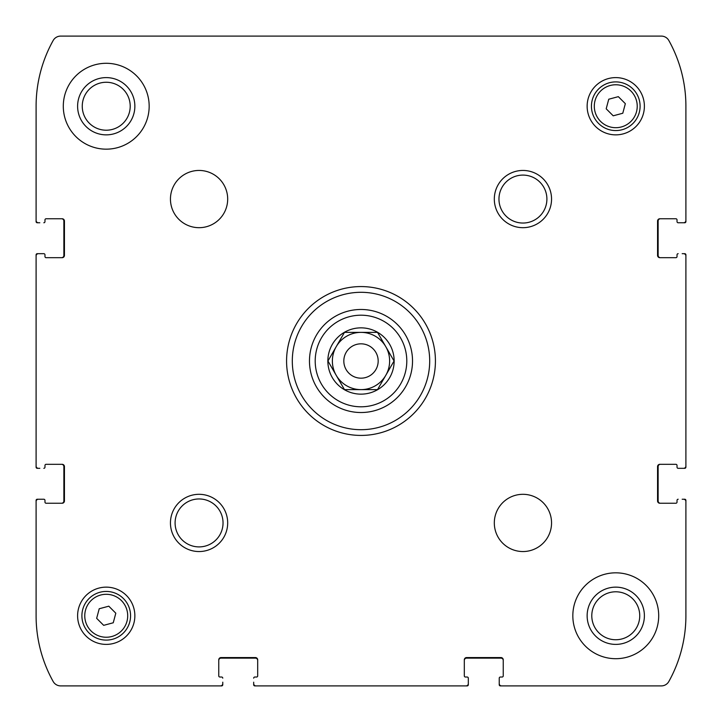 <?xml version="1.0" encoding="UTF-8"?>
<svg xmlns="http://www.w3.org/2000/svg" width="722" height="722" viewBox="0 0 722 722"><rect width="100%" height="100%" fill="white"/><g stroke="black" fill="none" stroke-linecap="round" stroke-linejoin="round"><path stroke-width="1.08" d="M466.602 658.13A2.292 2.292 0 0 0 464.309 660.422A2.292 2.292 0 0 1 466.602 658.13L500.951 658.13A2.292 2.292 0 0 1 503.243 660.422A2.292 2.292 0 0 0 500.951 658.13M502.097 677.028L500.382 677.028L502.097 677.028A1.146 1.146 0 0 0 503.243 675.882L503.243 659.854A2.292 2.292 0 0 0 500.951 657.562L466.602 657.562A2.292 2.292 0 0 0 464.309 659.854L464.309 675.882A1.146 1.146 0 0 0 465.455 677.028L467.17 677.028A1.146 1.146 0 0 1 468.316 678.175L468.316 683.608A2.292 2.292 0 0 1 466.024 685.9L255.976 685.9A2.292 2.292 0 0 1 253.684 683.608L253.684 684.754A1.146 1.146 0 0 0 254.83 685.9L467.17 685.9A1.146 1.146 0 0 0 468.316 684.754L468.316 678.175M499.236 678.175L499.236 684.754A1.146 1.146 0 0 0 500.382 685.9L501.519 685.9A2.292 2.292 0 0 1 499.236 683.608L499.236 678.175A1.146 1.146 0 0 1 500.382 677.028M500.382 685.9L661.334 685.9A8.592 8.592 0 0 0 668.843 681.487A135.113 135.113 0 0 0 685.9 615.767L685.9 500.382A1.146 1.146 0 0 0 684.754 499.236L683.608 499.236A2.292 2.292 0 0 1 685.9 501.519L685.9 500.382M658.13 500.951A2.292 2.292 0 0 0 660.422 503.243A2.292 2.292 0 0 1 658.13 500.951L658.13 466.602A2.292 2.292 0 0 1 660.422 464.309A2.292 2.292 0 0 0 658.13 466.602M677.028 465.455L677.028 467.17L677.028 465.455A1.146 1.146 0 0 0 675.882 464.309L659.854 464.309A2.292 2.292 0 0 0 657.562 466.602L657.562 500.951A2.292 2.292 0 0 0 659.854 503.243L675.882 503.243A1.146 1.146 0 0 0 677.028 502.097L677.028 500.382A1.146 1.146 0 0 1 678.175 499.236M678.175 468.316L684.754 468.316A1.146 1.146 0 0 0 685.9 467.17L685.9 254.83A1.146 1.146 0 0 0 684.754 253.684L683.608 253.684A2.292 2.292 0 0 1 685.9 255.976L685.9 466.024A2.292 2.292 0 0 1 683.608 468.316L678.175 468.316A1.146 1.146 0 0 1 677.028 467.17M658.13 255.398A2.292 2.292 0 0 0 660.422 257.691A2.292 2.292 0 0 1 658.13 255.398L658.13 221.049A2.292 2.292 0 0 1 660.422 218.757A2.292 2.292 0 0 0 658.13 221.049M677.028 219.903L677.028 221.618L677.028 219.903A1.146 1.146 0 0 0 675.882 218.757L659.854 218.757A2.292 2.292 0 0 0 657.562 221.049L657.562 255.398A2.292 2.292 0 0 0 659.854 257.691L675.882 257.691A1.146 1.146 0 0 0 677.028 256.545L677.028 254.83A1.146 1.146 0 0 1 678.175 253.684M678.175 222.764L684.754 222.764A1.146 1.146 0 0 0 685.9 221.618L685.9 220.481A2.292 2.292 0 0 1 683.608 222.764L678.175 222.764A1.146 1.146 0 0 1 677.028 221.618M503.351 36.1L447.658 36.1M685.9 221.618L685.9 106.233A135.113 135.113 0 0 0 668.843 40.513A8.592 8.592 0 0 0 661.334 36.1L60.666 36.1A8.592 8.592 0 0 0 53.157 40.513A135.113 135.113 0 0 0 36.1 106.233L36.1 221.618A1.146 1.146 0 0 0 37.246 222.764L38.392 222.764A2.292 2.292 0 0 1 36.1 220.481L36.1 221.618M63.87 221.049A2.292 2.292 0 0 0 61.578 218.757A2.292 2.292 0 0 1 63.87 221.049L63.87 255.398A2.292 2.292 0 0 1 61.578 257.691A2.292 2.292 0 0 0 63.87 255.398M44.972 256.545L44.972 254.83L44.972 256.545A1.146 1.146 0 0 0 46.118 257.691L62.146 257.691A2.292 2.292 0 0 0 64.439 255.398L64.439 221.049A2.292 2.292 0 0 0 62.146 218.757L46.118 218.757A1.146 1.146 0 0 0 44.972 219.903L44.972 221.618A1.146 1.146 0 0 1 43.825 222.764M43.825 253.684L37.246 253.684A1.146 1.146 0 0 0 36.1 254.83L36.1 467.17A1.146 1.146 0 0 0 37.246 468.316L38.392 468.316A2.292 2.292 0 0 1 36.1 466.024L36.1 255.976A2.292 2.292 0 0 1 38.392 253.684L43.825 253.684A1.146 1.146 0 0 1 44.972 254.83M63.87 466.602A2.292 2.292 0 0 0 61.578 464.309A2.292 2.292 0 0 1 63.87 466.602L63.87 500.951A2.292 2.292 0 0 1 61.578 503.243A2.292 2.292 0 0 0 63.87 500.951M44.972 502.097L44.972 500.382L44.972 502.097A1.146 1.146 0 0 0 46.118 503.243L62.146 503.243A2.292 2.292 0 0 0 64.439 500.951L64.439 466.602A2.292 2.292 0 0 0 62.146 464.309L46.118 464.309A1.146 1.146 0 0 0 44.972 465.455L44.972 467.17A1.146 1.146 0 0 1 43.825 468.316M43.825 499.236L37.246 499.236A1.146 1.146 0 0 0 36.1 500.382L36.1 501.519A2.292 2.292 0 0 1 38.392 499.236L43.825 499.236A1.146 1.146 0 0 1 44.972 500.382M36.1 500.382L36.1 615.767A135.113 135.113 0 0 0 53.157 681.487A8.592 8.592 0 0 0 60.666 685.9L221.618 685.9A1.146 1.146 0 0 0 222.764 684.754L222.764 683.608A2.292 2.292 0 0 1 220.481 685.9L221.618 685.9M221.049 658.13A2.292 2.292 0 0 0 218.757 660.422A2.292 2.292 0 0 1 221.049 658.13L255.398 658.13A2.292 2.292 0 0 1 257.691 660.422A2.292 2.292 0 0 0 255.398 658.13M256.545 677.028L254.83 677.028L256.545 677.028A1.146 1.146 0 0 0 257.691 675.882L257.691 659.854A2.292 2.292 0 0 0 255.398 657.562L221.049 657.562A2.292 2.292 0 0 0 218.757 659.854L218.757 675.882A1.146 1.146 0 0 0 219.903 677.028L221.618 677.028A1.146 1.146 0 0 1 222.764 678.175M254.83 685.9L467.17 685.9M685.9 467.17L685.9 254.83M36.1 254.83L36.1 467.17M468.316 684.754L468.316 682.182M499.236 682.182L499.236 684.754M684.754 499.236L682.182 499.236M682.182 468.316L684.754 468.316M684.754 253.684L682.182 253.684M682.182 222.764L684.754 222.764M37.246 222.764L39.818 222.764M39.818 253.684L37.246 253.684M37.246 468.316L39.818 468.316M39.818 499.236L37.246 499.236M222.764 684.754L222.764 682.182M253.684 682.182L253.684 684.754M106.233 134.861A28.627 28.627 0 0 1 81.442 91.92A28.627 28.627 0 0 1 131.025 91.92A28.627 28.627 0 0 1 106.233 134.861M106.233 130.213A23.979 23.979 0 0 1 85.467 94.248A23.979 23.979 0 0 1 127 94.248A23.979 23.979 0 0 1 106.233 130.213M615.767 644.394A28.627 28.627 0 0 1 590.975 601.453A28.627 28.627 0 0 1 640.558 601.453A28.627 28.627 0 0 1 615.767 644.394M615.767 639.746A23.979 23.979 0 0 1 595 603.782A23.979 23.979 0 0 1 636.533 603.782A23.979 23.979 0 0 1 615.767 639.746M344.475 332.373L377.525 332.373L394.05 361L377.525 389.627L344.475 389.627L327.95 361L344.475 332.373L361 332.373A28.627 28.627 0 0 1 385.792 346.686L394.05 361L385.792 375.314L377.525 389.627L361 389.627A28.627 28.627 0 0 1 336.208 375.314L327.95 361L344.475 332.373M344.43 389.709A33.149 33.149 0 0 1 361 327.851A33.149 33.149 0 0 1 393.021 369.583A33.149 33.149 0 0 1 344.43 389.709M253.684 678.175A1.146 1.146 0 0 1 254.83 677.028M106.233 63.292A42.941 42.941 0 0 1 143.416 127.704A42.941 42.941 0 0 1 69.05 127.704A42.941 42.941 0 0 1 106.233 63.292M199.073 170.446A28.627 28.627 0 0 1 223.856 213.378A28.627 28.627 0 0 1 174.282 213.378A28.627 28.627 0 0 1 199.073 170.446M522.927 494.308A28.627 28.627 0 0 1 547.718 537.24A28.627 28.627 0 0 1 498.144 537.24A28.627 28.627 0 0 1 522.927 494.308M615.767 572.826A42.941 42.941 0 0 1 652.95 637.237A42.941 42.941 0 0 1 578.584 637.237A42.941 42.941 0 0 1 615.767 572.826M106.233 587.139A28.627 28.627 0 0 1 131.025 630.08A28.627 28.627 0 0 1 81.442 630.08A28.627 28.627 0 0 1 106.233 587.139M615.767 77.606A28.627 28.627 0 0 1 640.558 120.547A28.627 28.627 0 0 1 590.975 120.547A28.627 28.627 0 0 1 615.767 77.606M199.073 494.308A28.627 28.627 0 0 1 223.856 537.24A28.627 28.627 0 0 1 174.282 537.24A28.627 28.627 0 0 1 199.073 494.308M522.927 170.446A28.627 28.627 0 0 1 547.718 213.378A28.627 28.627 0 0 1 498.144 213.378A28.627 28.627 0 0 1 522.927 170.446M361 286.571A74.429 74.429 0 0 1 425.457 398.21A74.429 74.429 0 0 1 296.543 398.21A74.429 74.429 0 0 1 361 286.571M361 292.302A68.698 68.698 0 0 1 420.493 395.349A68.698 68.698 0 0 1 301.507 395.349A68.698 68.698 0 0 1 361 292.302M361 309.476A51.524 51.524 0 0 1 405.62 386.766A51.524 51.524 0 0 1 316.38 386.766A51.524 51.524 0 0 1 361 309.476A51.524 51.524 0 0 1 405.62 386.766A51.524 51.524 0 0 1 316.38 386.766A51.524 51.524 0 0 1 361 309.476M522.927 175.094A23.979 23.979 0 0 1 543.693 211.059A23.979 23.979 0 0 1 502.169 211.059A23.979 23.979 0 0 1 522.927 175.094M199.073 498.956A23.979 23.979 0 0 1 219.831 534.921A23.979 23.979 0 0 1 178.307 534.921A23.979 23.979 0 0 1 199.073 498.956M615.767 81.902A24.331 24.331 0 0 1 636.84 118.399A24.331 24.331 0 0 1 594.693 118.399A24.331 24.331 0 0 1 615.767 81.902A24.331 24.331 0 0 1 636.84 118.399A24.331 24.331 0 0 1 594.693 118.399A24.331 24.331 0 0 1 615.767 81.902M625.342 103.67L618.33 96.658L608.754 99.221L606.191 108.796L613.204 115.809L622.779 113.246L625.342 103.67M106.233 591.435A24.331 24.331 0 0 1 127.307 627.932A24.331 24.331 0 0 1 85.16 627.932A24.331 24.331 0 0 1 106.233 591.435A24.331 24.331 0 0 1 127.307 627.932A24.331 24.331 0 0 1 85.16 627.932A24.331 24.331 0 0 1 106.233 591.435M115.809 613.204L108.796 606.191L99.221 608.754L96.658 618.33L103.67 625.342L113.246 622.779L115.809 613.204M344.475 389.627L336.208 375.314A28.627 28.627 0 0 1 361 332.373M377.525 332.373L385.792 346.686A28.627 28.627 0 0 1 361 389.627M361 343.825A17.175 17.175 0 0 1 375.873 369.592A17.175 17.175 0 0 1 346.127 369.592A17.175 17.175 0 0 1 361 343.825M361 315.198A45.802 45.802 0 0 1 400.665 383.896A45.802 45.802 0 0 1 321.335 383.896A45.802 45.802 0 0 1 361 315.198M615.767 84.763A21.47 21.47 0 0 1 634.358 116.964A21.47 21.47 0 0 1 597.175 116.964A21.47 21.47 0 0 1 615.767 84.763M106.233 594.296A21.47 21.47 0 0 1 124.825 626.506A21.47 21.47 0 0 1 87.642 626.506A21.47 21.47 0 0 1 106.233 594.296"/></g></svg>
